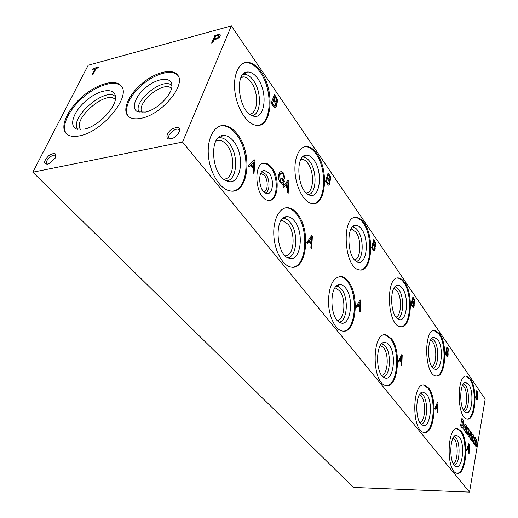 <?xml version="1.0" encoding="UTF-8"?>
<svg xmlns="http://www.w3.org/2000/svg" width="518" height="518" viewBox="0 0 518 518"><rect width="100%" height="100%" fill="white"/><g stroke="black" fill="none" stroke-linecap="round" stroke-linejoin="round"><path stroke-width="0.78" d="M231.358 25.9L485.191 399.119L469.515 492.1L353.36 487.419L32.809 172.216L88.189 65.229L231.358 25.9L182.556 142.068L32.809 172.216M91.9 74.993L92.89 74.728L96.095 68.447L98.562 67.78L98.99 66.939L93.104 68.531L92.677 69.373L95.111 68.713L91.9 74.993M212.814 42.774L214.141 39.685L216.835 38.96C219.425 37.691 220.538 36.299 220.182 34.771L218.622 34.499L214.892 35.509L211.635 43.085L212.814 42.774M170.875 138.908C164.977 140.216 165.974 132.854 172.125 128.95C179.455 125.887 181.41 127.661 177.998 134.272L173.847 137.749L170.875 138.908M47.546 164.232C43.318 163.759 43.739 160.904 48.809 155.659C54.694 152.137 56.844 152.939 55.251 158.068L49.281 163.63L47.546 164.232M141.511 118.195C135.153 119.535 130.594 118.719 127.829 115.76C122.086 109.402 129.073 94.14 142.243 83.281C155.329 72.319 171.827 68.065 177.273 74.676C187.011 83.922 162.315 114.374 141.511 118.195M79.804 135.787C73.498 137.108 68.939 136.331 66.123 133.463C59.7 126.729 67.463 109.505 82.032 96.872C96.497 84.136 114.763 78.587 120.836 85.593C132.045 95.48 102.907 131.676 79.804 135.787M469.515 492.1L182.556 142.068M170.798 138.921L169.244 138.228C166.161 135.159 176.534 126.463 179.137 129.927L179.584 131.669M47.798 164.174L46.834 163.727C44.134 161.344 53.199 152.907 55.484 155.672L55.886 156.617M339.653 284.635C341.763 284.499 343.764 285.645 345.642 288.066C354.636 298.75 350.31 327.797 340.261 322.662C329.519 319.101 329.021 284.382 339.653 284.635L336.946 285.735M260.865 173.2L264.491 175.498C268.337 180.219 268.02 190.825 263.986 191.932M261.894 171.704L265.922 174.32C270.247 179.662 269.962 191.608 265.443 193.02M269.172 173.219C274.974 180.329 272.539 196.251 266.025 193.285C258.599 191.097 257.265 169.93 264.581 170.39L269.172 173.219M263.286 163.397L264.776 163.468C266.99 163.908 269.069 165.41 271.005 167.974C278.69 177.59 277.713 198.977 269.425 200.382M271.963 167.813C280.659 178.606 277.894 202.752 268.078 200.298C254.862 198.951 252.415 159.861 265.747 163.299C267.961 163.733 270.033 165.242 271.963 167.813M462.645 385.275L463.921 386.577C467.793 391.576 467.476 407.647 463.429 409.978M463.668 383.683L465.455 385.334C469.897 391.084 469.302 409.699 464.562 411.545M468.745 384.479C474.384 391.796 471.976 415.792 465.824 412.47C459.168 410.418 459.058 382.2 465.663 382.498L468.745 384.479M466.88 376.191L470.48 379.021C478.036 388.953 475.472 421.263 467.119 419.004C456.682 418.363 456.526 373.109 466.88 376.191L466.116 376.21L469.722 379.04C476.858 388.435 475.11 418.829 467.262 419.023M430.639 340.08L432.718 341.938C437.14 347.695 436.655 364.75 431.96 366.673M431.772 338.435L434.349 340.611C439.361 347.157 438.636 366.595 433.255 368.214M437.814 339.633C444.146 347.908 441.427 372.714 434.466 369.017C426.89 366.634 426.508 336.894 434.013 337.192L437.814 339.633M434.045 330.458L438.966 334C446.892 344.522 445.072 375.647 436.331 376.003M439.763 333.955C448.206 345.143 445.383 378.444 435.968 375.958C424.035 375.136 423.433 327.013 435.314 330.465L439.763 333.955M393.868 288.429L397.06 290.935C402.143 297.591 401.469 315.637 396.024 317.126M395.13 286.687L398.808 289.51C404.487 296.989 403.658 317.236 397.533 318.661M402.46 288.384C409.621 297.811 406.572 323.459 398.627 319.315C389.937 316.517 389.128 285.036 397.707 285.327C399.378 285.224 400.964 286.24 402.46 288.384M397.435 278.108L398.264 278.179C400.233 278.561 402.091 280.011 403.839 282.543C412.665 294.373 410.839 326.178 401.094 326.8M404.668 282.472C414.167 295.163 411.078 329.48 400.42 326.728C386.655 325.68 385.34 274.21 399.1 278.101C401.068 278.483 402.926 279.94 404.668 282.472M351.172 228.826L355.931 232.103C361.784 239.828 360.936 258.851 354.616 259.9M352.59 226.916C354.429 227.026 356.17 228.244 357.808 230.562C364.264 239.135 363.371 260.166 356.403 261.441M361.674 229.247C369.826 240.061 366.407 266.595 357.284 261.907C347.235 258.611 345.746 225.077 355.633 225.356C357.75 225.239 359.764 226.534 361.674 229.247M354.849 217.566L356.222 217.651C358.741 218.149 361.111 220.001 363.319 223.206C373.193 236.558 371.484 268.959 360.638 269.988M364.193 223.096C374.948 237.587 371.613 272.967 359.473 269.897C343.46 268.57 341.012 213.086 357.103 217.534C359.621 218.033 361.985 219.885 364.193 223.096M300.997 159.285L302.506 159.304C304.435 159.68 306.248 161.072 307.951 163.474C314.73 172.488 313.74 192.456 306.403 193.078M302.577 157.09L302.616 157.083C305.193 156.954 307.653 158.527 309.984 161.81C317.353 171.672 316.479 193.428 308.579 194.645M314.083 160.256C323.446 172.766 319.651 200.233 309.071 194.878C297.332 190.954 294.8 154.947 306.274 155.199C309.013 155.07 311.616 156.753 314.083 160.256M304.675 146.736L306.876 146.814C310.152 147.481 313.222 149.883 316.084 154.021C327.143 169.146 325.738 202.02 313.74 203.671M316.997 153.859C329.267 170.539 325.731 207.019 311.817 203.574C304.072 202.357 296.082 187.866 295.046 172.442C293.907 156.999 300.032 145.066 307.802 146.646C311.078 147.313 314.141 149.715 316.997 153.859M241.2 77.072L244.056 76.865C246.613 77.383 249.016 79.228 251.269 82.394C259.129 92.936 258.106 113.798 249.624 114.077M242.948 74.437L243.771 74.307C247.157 74.158 250.395 76.25 253.483 80.575C261.907 91.964 261.221 114.361 252.305 115.676M257.841 78.717C268.687 93.337 264.523 121.775 252.156 115.611C238.299 110.884 234.13 71.801 247.546 72.002C251.139 71.853 254.571 74.093 257.841 78.717M244.645 62.743L248.109 62.756C252.454 63.669 256.514 66.854 260.295 72.313C272.721 89.497 271.892 122.701 258.767 125.252M261.253 72.086C275.375 91.446 271.736 129.079 255.704 125.181C246.516 123.705 236.558 107.679 234.809 90.676C232.925 73.647 239.815 60.606 249.08 62.516C253.419 63.429 257.478 66.621 261.253 72.086M453.166 437.943L454.325 439.031C458.585 443.932 457.925 461.642 453.354 463.765M454.286 436.363L455.905 437.749C460.774 443.363 459.79 463.752 454.506 465.397M459.285 436.939C465.378 444.01 462.464 469.962 455.846 466.401C448.853 464.219 449.346 434.952 456.306 435.237L459.285 436.939M457.718 428.71L461.111 431.151C469.263 440.734 466.096 475.621 457.07 473.238C446.017 472.545 446.833 425.479 457.718 428.71L456.934 428.71L460.334 431.144C468.097 440.274 465.727 473.329 457.129 473.245M419.399 394.852L421.38 396.464C426.295 402.156 425.349 421.056 420.014 422.656M420.648 393.22L423.064 395.092C428.6 401.534 427.395 422.934 421.348 424.274M426.631 394.159C433.514 402.214 430.186 429.137 422.649 425.155C414.653 422.604 414.976 391.77 422.934 392.048L426.631 394.159M424.469 385.088L428.684 388.111C437.852 398.983 434.311 435.062 424.074 432.426C411.35 431.526 411.914 381.455 424.469 385.088L423.646 385.107L427.868 388.131C436.545 398.426 434 432.42 424.333 432.459M380.413 345.396L383.56 347.597C389.251 354.247 387.995 374.365 381.74 375.382M381.824 343.654L385.366 346.121C391.692 353.548 390.268 375.958 383.307 377.007M389.135 345.046C396.969 354.28 393.175 382.239 384.511 377.732C375.291 374.741 375.31 342.107 384.473 342.372L386.875 342.955L389.135 345.046M384.531 334.874L385.282 334.952L390.617 338.759C400.356 350.44 397.695 385.314 386.791 385.586M391.466 338.714C401.851 351.139 397.915 388.461 386.214 385.515C371.445 384.369 371.51 330.782 386.143 334.906L391.466 338.714M334.874 288.04L335.645 288.099L339.691 290.922C346.328 298.737 344.723 320.085 337.367 320.461M336.493 286.111L339.148 286.972L341.647 289.329C348.912 297.934 347.287 321.341 339.264 322.125M339.245 276.534L340.572 276.638C343.013 277.098 345.299 278.729 347.423 281.527C358.398 294.826 355.743 330.497 343.447 331.157M348.323 281.442C360.165 295.746 355.821 334.363 342.366 331.054C335.243 329.985 328.587 316.122 328.425 301.366C329.105 285.004 333.456 276.735 341.479 276.554C343.913 277.013 346.192 278.645 348.323 281.442M280.963 220.733L282.906 220.707L288.215 224.411C295.992 233.644 294.03 256.209 285.36 255.918M282.822 218.479L282.932 218.473C285.547 218.318 288.014 219.716 290.339 222.675C298.705 232.699 296.969 257.038 287.704 257.64M294.58 221.173C304.998 233.657 300.09 263.85 288.312 257.932C275.667 253.665 274.287 216.446 286.732 216.666C289.504 216.511 292.12 218.013 294.58 221.173M285.509 207.86L287.762 207.971C290.974 208.599 293.971 210.735 296.756 214.381C309.155 229.584 306.714 265.902 292.89 267.197M297.695 214.251C311.318 230.86 306.591 270.823 290.986 267.074C282.543 265.773 274.326 250.615 273.789 234.55C273.135 218.473 280.29 206.145 288.714 207.835C291.925 208.463 294.917 210.599 297.695 214.251M216.142 140.65L219.813 140.274C222.358 140.773 224.734 142.431 226.949 145.254C236.098 156.222 233.858 179.94 223.608 179.027M218.259 137.879L219.367 137.691C222.85 137.51 226.152 139.394 229.267 143.35C238.953 155.063 237.257 180.245 226.599 180.827M233.786 141.537C245.985 156.281 240.449 187.678 226.495 180.782C211.428 175.596 208.573 135.302 223.284 135.47C226.981 135.289 230.484 137.309 233.786 141.537M220.655 125.829L224.391 125.88C228.729 126.755 232.757 129.629 236.473 134.505C250.531 151.949 248.634 188.701 233.249 190.98M237.464 134.311C253.296 153.794 248.245 195.169 230.018 190.87C219.885 189.264 209.525 172.475 208.34 154.778C207.019 137.05 215.229 123.621 225.395 125.68C229.727 126.554 233.747 129.429 237.464 134.311M142.107 112.523C135.276 103.386 163.96 79.895 171.503 88.455M139.174 112.283C131.85 102.098 163.39 76.256 171.859 85.522M145.441 112.063L137.84 111.856C130.737 108.955 135.056 96.342 145.843 87.503C156.507 78.516 169.898 76.411 171.639 83.774C174.462 92.036 158.294 109.589 145.441 112.063M128.108 116.058C123.096 109.33 130.335 94.386 143.298 83.845C156.183 73.213 172.235 69.075 177.784 75.369M80.724 129.623C71.594 119.606 106.481 89.284 115.274 99.566M77.817 129.383C68.531 118.344 105.614 86.117 115.41 96.685M84.253 129.144L76.509 128.988C68.551 125.939 73.55 111.474 85.729 100.965C97.772 90.3 112.943 87.108 115.132 95.182C118.79 104.552 99.08 126.386 84.253 129.144M66.498 133.832C60.69 126.787 68.59 109.894 82.912 97.533C97.151 85.082 115.022 79.565 121.296 86.169M463.48 420.376L461.926 418.259L460.554 425.854L461.991 427.771L462.555 428.166L464.011 425.498L463.48 420.376L461.881 418.531M462.522 428.159L463.869 426.256M463.616 426.256L464.011 425.498M462.852 421.646L462.535 421.212L461.791 425.356L462.289 425.854L463.098 424.216L462.852 421.646M461.791 425.356L462.535 421.212M461.538 425.356L462.088 425.751M461.836 425.751L462.211 425.835M463.759 425.498L463.228 420.376M465.203 427.564L464.478 426.903L463.688 427.946L463.83 430.16L465.442 431.785L466.239 433.462L466.88 429.008L466.673 426.21L465.183 424.287L464.277 425.161L465.138 426.631L465.811 426.599L465.954 427.79L465.203 427.564L465.954 427.79M465.986 433.126L466.323 432.154M466.077 432.154L466.88 429.008M466.634 429.008L466.673 426.21M466.427 426.21L466.504 425.848M466.252 425.848L465.837 424.838M465.332 424.533L464.976 424.3M465.345 426.34L465.015 426.411M465.119 428.716L465.06 430.238L465.734 429.027L465.119 428.716M464.905 430.167L464.581 430.07L464.924 428.671M465.449 427.564L464.685 427M468.058 431.151L468.376 430.756L468.732 432.109L468.071 435.897L469.03 437.186L470.02 432.951L470.37 434.278L469.709 438.092L470.661 439.368L471.419 434.971C471.522 432.931 471.186 431.701 470.428 431.274L469.917 431.52L468.816 429.092L468.052 429.325L468.466 428.38L467.566 427.175L466.42 433.695L467.385 434.984L468.058 431.151L467.184 434.719M468.214 428.38L467.521 427.441M468.233 430.808L467.812 431.151M468.829 436.914L469.696 433.359M469.871 433.003L469.45 433.359M470.461 439.096L471.419 434.971M471.173 434.971L470.24 431.287M468.622 429.105L469.917 431.52M468.298 429.325L468.466 428.38M472.591 437.509L471.898 436.881L471.127 437.93L471.27 440.106L472.83 441.673L473.601 443.311L474.216 438.901L474.015 436.15L472.578 434.291L471.691 435.165L472.533 436.596L473.18 436.551L473.316 437.723L472.591 437.509L473.316 437.723M473.355 442.974L473.685 442.016M473.439 442.016L474.216 438.901M473.97 438.901L474.015 436.15M473.769 436.15L473.847 435.793M473.601 435.793L473.206 434.816M472.714 434.518L472.384 434.298M472.733 436.305L472.403 436.383M472.513 438.655L472.455 440.158L473.109 438.947L472.513 438.655M472.312 440.093L472.332 438.61M472.83 437.509L472.092 436.978M475.751 438.247L474.883 437.075L473.776 443.531L474.715 444.787L475.692 440.468L476.016 441.899L475.375 445.668L476.307 446.911L477.046 442.553C477.136 440.553 476.813 439.348 476.074 438.934L475.589 439.186L475.751 438.247L474.838 437.341M474.514 444.515L475.356 441.006M475.55 440.527L475.116 441.006M476.107 446.645L477.046 442.553M476.8 442.553L475.893 438.947M475.505 438.247L475.589 439.186M284.764 178.885L283.579 173.09L281.539 171.49L279.953 172.073C278.516 173.977 278.205 176.716 279.027 180.29L281.404 183.929L283.314 184.648L284.479 181.183L281.98 177.804L281.598 178.924L283.346 181.281L282.472 183.009M283.029 184.628L284.479 181.183M284.168 181.235L281.87 178.127M282.582 182.99L280.698 181.656L282.763 183.016M280.698 181.656L280.096 181.268L280.393 181.708M280.096 181.268L279.681 175.239L280.406 181.216M279.681 175.239L279.623 174.592L279.377 175.291M283.579 173.09L285.049 179.118L284.246 178.47L282.951 173.808L281.734 173.006L279.934 174.54M281.157 173.038L279.623 174.592M283.268 173.141L280.827 171.516M288.176 179.966L282.951 186.363L283.728 187.406L285.256 185.528L287.581 188.662L287.341 192.243L288.157 193.337L288.992 181.08L288.176 179.966M283.605 187.238L285.256 185.528M287.878 192.968L288.992 181.08M288.066 182.116L285.781 184.881L287.671 187.425L288.066 182.116L285.781 184.881M285.476 184.926L287.671 187.425M288.688 181.125L287.995 180.186M254.085 159.57L248.206 166.116L249.074 167.243L250.79 165.326L253.38 168.706L253.088 172.475L254.001 173.659L254.992 160.768L254.085 159.57M248.951 167.081L250.79 165.326M253.716 173.284L254.992 160.768M253.949 161.83L251.385 164.659L253.483 167.411L253.949 161.83L251.385 164.659M251.068 164.711L253.483 167.411M254.675 160.826L253.891 159.79M311.609 235.651L306.786 242.366L307.504 243.305L308.916 241.336L311.085 244.172L310.865 247.682L311.629 248.672L312.367 236.655L311.609 235.651M307.362 243.117L308.916 241.336M311.35 248.31L312.367 236.655M311.512 237.756L309.401 240.656L311.163 242.961L311.512 237.756L309.401 240.656M309.097 240.689L311.163 242.961M312.063 236.694L311.447 235.871M360.139 299.838L356.125 306.585L356.734 307.388L357.912 305.413L359.751 307.815L359.589 311.098L360.237 311.94L360.787 300.693L360.139 299.838M356.585 307.187L357.912 305.413M359.971 311.59L360.787 300.693M360.068 301.806L358.314 304.726L359.809 306.682L360.068 301.806L358.314 304.726M358.029 304.746L359.809 306.682M360.502 300.712L360.004 300.064M401.638 354.726L398.251 361.422L398.776 362.114L399.766 360.152L401.353 362.218L401.23 365.307L401.787 366.025L402.195 355.458L401.638 354.726M398.614 361.901L399.766 360.152M401.528 365.689L402.195 355.458M401.586 356.572L400.11 359.466L401.392 361.156L401.586 356.572L400.11 359.466M399.838 359.479L401.392 361.156M401.923 355.471L401.528 354.947M437.529 402.188L434.641 408.793L435.101 409.388L435.942 407.459L437.315 409.252L437.231 412.166L437.716 412.794L438.008 402.829L437.529 402.188M434.932 409.175L435.942 407.459M437.464 412.47L438.008 402.829M437.496 403.93L436.234 406.785L437.347 408.249L437.496 403.93L436.234 406.785M435.975 406.792L437.347 408.249M437.749 402.829L437.432 402.408M468.868 443.648L466.394 450.123L466.796 450.647L467.521 448.75L468.725 450.33L468.66 453.075L469.088 453.632L469.295 444.204L468.868 443.648M466.627 450.427L467.521 448.75M468.848 453.315L469.295 444.204M468.848 445.286L467.767 448.096L468.745 449.378L468.848 445.286L467.767 448.096M467.521 448.089L468.745 449.378M469.049 444.204L468.79 443.861M276.903 98.129L274.417 94.496L271.212 103.263L273.886 107.109L274.786 107.64C276.198 107.498 276.664 106.061 276.178 103.335C277.642 102.713 277.881 100.978 276.903 98.129L274.294 94.833M275.019 107.66C276.042 107.019 276.327 105.601 275.874 103.399L276.178 103.335M274.831 96.691L273.873 99.307L275.783 101.696C276.696 101.437 276.845 100.447 276.23 98.737L274.521 96.762L273.873 99.307M273.569 99.378L275.349 101.457M275.045 101.522L275.829 101.703M275.071 102.655L273.491 100.35L272.39 103.367L274.592 106.073C275.647 105.756 275.809 104.617 275.071 102.655M272.39 103.367L273.491 100.35M272.086 103.432L274.067 105.776M273.763 105.84L274.663 106.086M276.211 103.335C277.383 102.389 277.512 100.68 276.599 98.193M330.199 176.062L328.101 172.999L325.485 181.52L328.393 185.133C329.642 184.939 330.05 183.56 329.629 180.983C330.84 180.232 331.034 178.587 330.199 176.062L328.004 173.323M328.509 185.146C329.461 184.544 329.739 183.171 329.338 181.028L329.629 180.983M328.457 174.987L327.68 177.532L329.234 179.506C330.037 179.215 330.173 178.283 329.642 176.709L328.166 175.032L327.68 177.532M327.382 177.577L328.924 179.345M328.703 180.484L327.37 178.542L326.469 181.475L328.257 183.709C329.189 183.359 329.331 182.284 328.703 180.484M326.469 181.475L327.37 178.542M326.178 181.52L327.881 183.508M327.59 183.553L328.263 183.715M329.338 181.028C330.549 180.277 330.743 178.632 329.908 176.107M375.485 242.282L373.692 239.659L371.523 247.908L373.931 250.945C375.038 250.712 375.401 249.378 375.026 246.937C376.055 246.095 376.204 244.548 375.485 242.282L373.607 239.976M373.97 250.952C374.851 250.369 375.11 249.041 374.747 246.969L375.026 246.937M374.002 241.472L373.355 243.939L374.65 245.603L375.013 242.948L374.002 241.472L373.355 243.939M373.077 243.972L374.423 245.487M374.145 245.519L374.598 245.59M374.242 246.581L373.102 244.917L372.358 247.753L373.841 249.637C374.663 249.262 374.792 248.245 374.242 246.581M372.358 247.753L373.102 244.917M372.079 247.785L373.569 249.488M373.29 249.521L373.776 249.644M374.747 246.969C375.777 246.128 375.926 244.574 375.207 242.314M414.432 299.242L412.885 296.976L411.078 304.94L413.099 307.524L414.07 303.658C414.944 302.758 415.067 301.288 414.432 299.242L412.814 297.28M413.099 307.524C414.083 307.265 414.406 305.976 414.07 303.658M413.163 298.64L412.626 301.023L413.707 302.441L414.037 299.916L413.163 298.64L412.626 301.023M412.36 301.042L413.545 302.363M413.28 302.382L413.642 302.421M413.396 303.406L412.412 301.968L411.791 304.707L413.034 306.306L413.396 303.406M411.791 304.707L412.412 301.968M411.519 304.726L412.833 306.209M412.568 306.222L412.975 306.293M413.804 303.678C414.678 302.777 414.801 301.308 414.167 299.262M448.297 348.756L446.943 346.775L445.415 354.461L447.144 356.688C448.018 356.41 448.31 355.16 448.005 352.952L448.297 348.756L446.885 347.073M446.892 356.701C447.766 356.416 448.057 355.173 447.753 352.965L448.005 352.952M447.189 348.323L446.736 350.615L447.662 351.839L447.953 349.436L447.189 348.323L446.736 350.615M446.484 350.628L447.539 351.787M447.416 352.784L446.555 351.528L446.03 354.17L447.099 355.555L447.416 352.784M446.03 354.17L446.555 351.528M445.778 354.183L446.943 355.477M446.691 355.49L447.021 355.529M447.753 352.965L448.044 348.769M478.004 392.197L476.813 390.455L475.518 397.863L477 399.805C477.79 399.507 478.043 398.303 477.771 396.199L478.004 392.197L476.761 390.74M476.761 399.805C477.551 399.507 477.803 398.31 477.525 396.199L477.771 396.199M477.039 391.893L476.651 394.107L477.447 395.176L477.706 392.871L477.039 391.893L476.651 394.107M477.117 395.137L476.411 394.107M477.253 396.095L476.495 394.981L476.055 397.533L476.974 398.737L477.253 396.095M476.055 397.533L476.495 394.981M475.809 397.539L476.858 398.685M477.525 396.199L477.764 392.204M220.292 34.971L218.622 34.499M218.829 34.797L214.892 35.509M215.682 36.085L214.523 38.785L216.783 38.177C218.421 37.458 219.146 36.603 218.952 35.612L215.682 36.085M218.984 35.658L219.159 35.91C219.354 36.901 218.628 37.756 216.99 38.474L214.523 38.785M215.099 35.8L212.017 42.988M95.111 68.713L92.314 74.883M98.802 67.314L93.104 68.531M93.331 68.797L93.091 69.263M260.794 173.336L261.331 173.245M262.108 171.484L264.581 170.39M264.776 163.468L265.747 163.299M464.737 382.789L465.663 382.498M432.711 337.645L434.013 337.192M434.518 330.51L435.314 330.465M395.862 286.046L397.707 285.327M398.264 278.179L399.1 278.101M351.1 228.962L351.722 228.885M353.004 226.521L355.633 225.356M356.222 217.651L357.103 217.534M300.835 159.596L302.506 159.304M302.616 157.083L306.274 155.199M306.876 146.814L307.802 146.646M240.948 77.603L244.056 76.865M243.771 74.307L247.546 72.002M248.109 62.756L249.08 62.516M455.445 435.483L456.306 435.237M421.678 392.443L422.934 392.048M382.627 343.033L384.473 342.372M385.282 334.952L386.143 334.906M334.783 288.176L335.645 288.099M340.572 276.638L341.479 276.554M280.801 220.992L282.906 220.707M282.932 218.473L286.732 216.666M287.762 207.971L288.714 207.835M215.922 141.045L219.813 140.274M219.367 137.691L223.284 135.47M224.391 125.88L225.395 125.68M177.642 75.162L177.273 74.676"/></g></svg>
